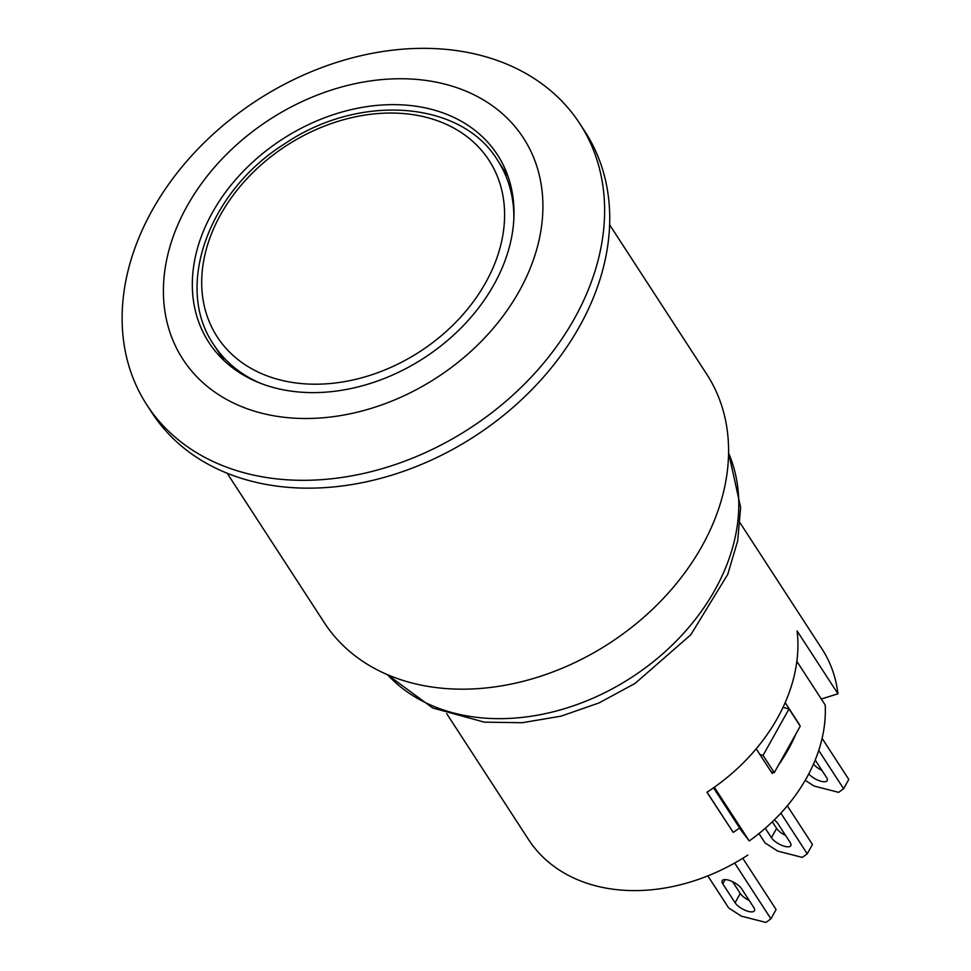 <?xml version="1.0" encoding="UTF-8"?>
<svg xmlns="http://www.w3.org/2000/svg" width="971" height="971" viewBox="0 0 971 971"><rect width="100%" height="100%" fill="white"/><g stroke="black" fill="none" stroke-linecap="round" stroke-linejoin="round"><path stroke-width="1.46" d="M227.214 473.278L324.278 622.642A228.027 172.68 -33 0 0 412.262 683.074A228.027 172.68 -33 0 0 662.477 599.35A228.027 172.68 -33 0 0 706.682 374.114L609.606 224.75M445.07 84.174A203.048 153.758 -33 0 0 187.148 205.986A203.048 153.758 -33 0 0 261.248 413.076A203.048 153.758 -33 0 0 519.169 291.264A203.048 153.758 -33 0 0 445.07 84.174M152.313 210.112A258.152 195.487 147 0 1 369.198 53.915A258.152 195.487 147 0 1 579.821 123.657A258.152 195.487 147 0 1 529.79 378.629A258.152 195.487 147 0 1 246.513 473.411A258.152 195.487 147 0 1 146.912 405.004A258.152 195.487 147 0 1 152.313 210.112M431.063 109.238A172.098 130.32 -33 0 0 242.216 172.425A172.098 130.32 -33 0 0 208.862 342.411A172.098 130.32 -33 0 0 275.254 388.012A172.098 130.32 -33 0 0 464.102 324.824A172.098 130.32 -33 0 0 497.468 154.838A172.098 130.32 -33 0 0 431.063 109.238M146.912 405.004L152.022 412.857A258.152 195.487 -33 0 0 475.001 436.088A258.152 195.487 -33 0 0 584.93 131.51L579.821 123.657M774.275 772.661L800.25 726.199L789.022 708.927L763.048 755.389L774.275 772.661L771.192 771.872M783.002 707.374L789.022 708.927M759.965 754.588L763.048 755.389M795.917 733.942A160.628 121.63 147 0 1 778.608 764.917M773.098 772.358A160.628 121.63 147 0 1 772.236 773.462L756.203 748.799M785.175 702.628L799.497 724.682M714.328 787.238L749.236 840.947L741.31 830.581L713.503 787.809M796.851 661.36L825.204 705.007A160.628 121.63 147 0 1 749.236 840.947M739.611 827.972A140.552 106.434 147 0 1 733.178 832.378L706.973 792.239A174.962 132.493 -33 0 0 777.468 718.127A174.962 132.493 -33 0 0 797.106 630.956L837.949 693.792L821.952 698.817L820.811 698.234M733.178 832.378L707.058 792.178M446.733 713.673L528.54 839.563A174.962 132.493 -33 0 0 747.816 855.075M837.949 693.792A174.962 132.493 -33 0 0 821.952 648.871L740.145 522.981M815.203 760.038L826.527 777.468A11.47 4.285 29.2 0 1 827.158 780.648A11.47 4.285 29.2 0 1 819.196 780.696A11.47 4.285 29.2 0 1 808.746 773.923M813.492 764.092A11.47 4.285 -150.8 0 0 821.903 770.355M805.214 780.344L814.026 786.025L838.641 792.36L843.605 788.719L848.8 779.434L822.109 738.361M818.723 750.437L843.605 788.719M774.275 819.925A11.47 4.285 29.2 0 1 777.917 823.663L790.176 842.512A11.47 4.285 29.2 0 1 790.807 845.705A11.47 4.285 29.2 0 1 781.837 845.365A11.47 4.285 29.2 0 1 771.411 837.694L765.282 828.263M772.321 821.818L776.606 828.397A11.47 4.285 -150.8 0 0 785.551 835.412M758.958 833.567L765.051 842.925L777.662 851.082L802.289 857.405L807.253 853.776L812.448 844.479L787.311 805.796M780.854 813.14L807.253 853.776M741.565 888.708L753.812 907.557A11.47 4.285 29.2 0 1 754.455 910.749A11.47 4.285 29.2 0 1 745.485 910.41A11.47 4.285 29.2 0 1 735.059 902.739L722.812 883.889A11.47 4.285 29.2 0 1 722.169 880.709A11.47 4.285 29.2 0 1 731.139 881.049A11.47 4.285 29.2 0 1 741.565 888.708M732.62 881.704L740.254 893.454A11.47 4.285 -150.8 0 0 749.199 900.457M707.835 875.878L728.687 907.97L741.31 916.126L765.937 922.45L770.901 918.821L776.096 909.524L742.779 858.267M734.659 863.037L770.901 918.821M728.566 453.044A205.087 155.299 147 0 1 670.099 647.099A205.087 155.299 147 0 1 454.294 713.175A205.087 155.299 147 0 1 387.514 674.699M771.411 837.694L776.606 828.397M722.812 883.889L725.216 879.568M735.059 902.739L740.254 893.454M513.853 218.463A169.233 128.148 -33 0 0 497.613 160.336C461.334 100.401 359.258 92.985 284.539 143.902C208.17 191.651 173.943 287.489 213.814 344.766A169.233 128.148 -33 0 0 260.337 383.217M485.658 282.658A162.06 122.722 147 0 1 223.379 345.275A162.06 122.722 147 0 1 350.446 117.94A162.06 122.722 147 0 1 485.658 282.658M728.566 452.668L740.63 507.445L737.669 540.932L727.765 574.346L690.83 634.743L635.083 683.426L599.083 702.895L560.983 716.173L522.264 722.715L484.383 722.157L432.763 708.017L387.174 674.542M507.967 176.273L497.613 160.336M224.18 360.714L213.814 344.766"/></g></svg>
